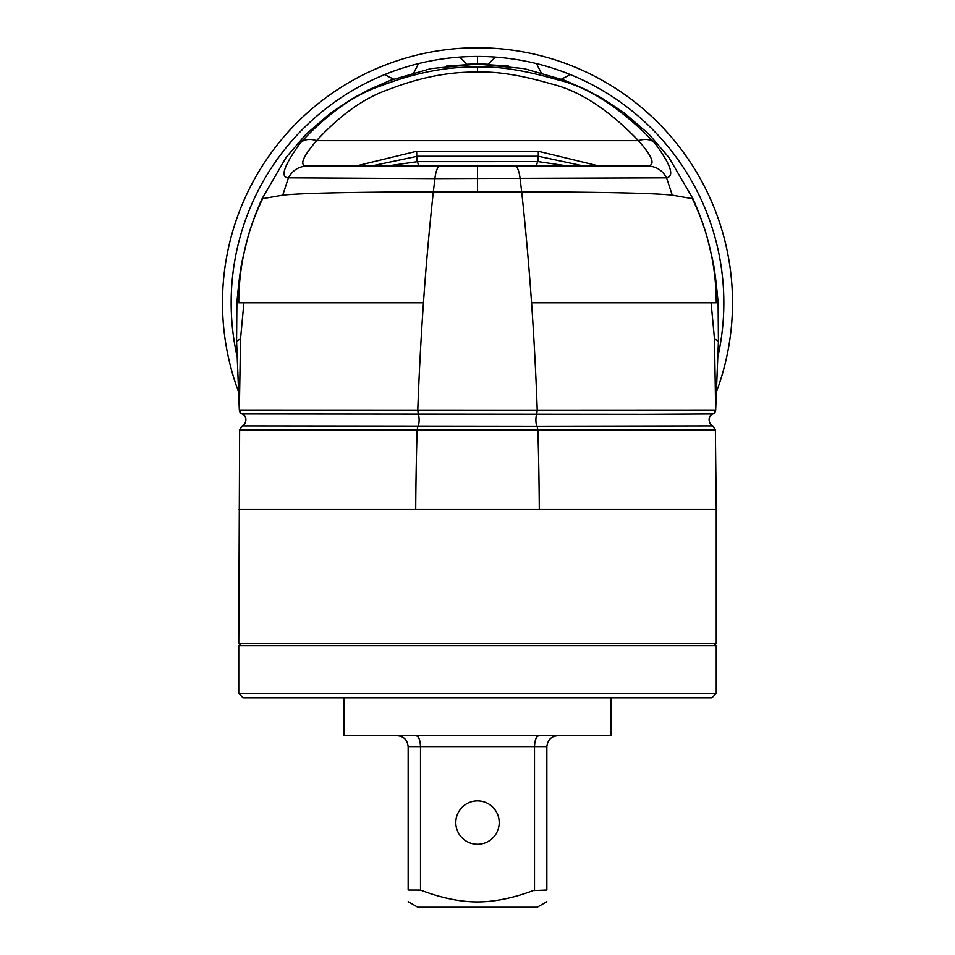 <?xml version="1.0" encoding="UTF-8"?>
<svg xmlns="http://www.w3.org/2000/svg" width="955" height="955" viewBox="0 0 955 955"><rect width="100%" height="100%" fill="white"/><g stroke="black" fill="none" stroke-linecap="round" stroke-linejoin="round"><path stroke-width="1.43" d="M715.295 429.941L417.132 429.881A868.179 224.7 90 0 0 415.712 509.504L716.25 509.504L716.25 643.539L238.75 643.539L239.621 429.941L242.212 425.906C246.581 424.127 247.667 415.795 242.045 413.981L643.789 414.339L712.979 413.981L714.077 413.312M415.712 509.504L238.75 509.504M472.821 693.461L238.75 693.461L238.75 645.711L716.25 645.711L716.25 693.461L472.821 693.461M238.75 693.461L243.095 697.807L711.905 697.807L716.25 693.461M344.015 697.807L344.015 735.78L610.985 735.78L610.985 697.807M420.498 890.108L420.498 746.631L408.155 746.631L408.155 890.06C408.155 905.567 408.155 905.567 408.155 890.06L420.498 890.108C441.246 897.998 460.238 901.95 477.5 901.962C495.024 901.89 514.029 897.939 534.502 890.108L534.502 746.631C534.848 739.827 536.352 736.21 538.99 735.78M533.177 890.585L546.845 890.06L546.845 746.631L420.498 746.631C420.152 739.827 418.648 736.21 416.01 735.78M546.845 746.631C547.704 739.827 551.322 736.21 557.696 735.78M408.155 901.675L417.813 907.25L537.188 907.25L546.845 901.675M546.845 890.06C546.845 905.567 546.845 905.567 546.845 890.06M408.155 746.631C407.296 739.827 403.679 736.21 397.304 735.78M477.5 800.899A21.702 21.702 0 0 1 499.202 822.601A21.702 21.702 0 0 1 477.5 844.304A21.702 21.702 0 0 1 455.798 822.601A21.702 21.702 0 0 1 477.5 800.899M714.471 338.858L715.665 410.029L718.423 341.21L714.471 338.858L711.093 302.783L531.553 302.783A868.179 224.7 90 0 1 537.223 410.101L715.653 410.017A4.345 4.345 55.9 0 1 713.755 413.551M539.288 509.504A868.179 224.7 90 0 0 537.868 429.881L537.092 426.217L712.764 425.894L715.379 429.941L716.25 509.504M514.984 166.039A21.702 5.635 -90 0 1 520.105 178.633L521.669 191.824C604.252 192.074 654.45 193.185 672.26 195.154L666.566 177.845C662.46 170.3 656.216 166.361 647.836 166.039L440.016 166.039A21.702 5.635 -90 0 0 434.895 178.633L288.434 177.833C279.851 177.546 283.826 165.895 300.359 142.892C327.505 113.693 354.341 94.7 380.842 85.878C414.828 72.747 447.047 66.48 477.5 67.053C498.594 66.17 525.274 70.407 557.541 79.79C588.423 86.953 620.786 107.987 654.641 142.892C670.792 164.582 674.755 176.221 666.566 177.845L434.895 178.633L433.331 191.824A868.179 224.7 90 0 0 423.447 302.783L243.907 302.783L240.529 338.858L239.347 410.017L537.223 410.101L536.698 414.41A6.506 1.683 90 0 0 535.898 420.809A6.506 1.683 90 0 0 537.092 426.217L242.236 425.894M423.447 302.783A868.179 224.7 90 0 0 417.777 410.101L418.302 414.41A6.506 1.683 90 0 1 419.102 420.809A6.506 1.683 90 0 1 417.908 426.217L417.132 429.881L239.705 429.941M240.923 413.3L239.359 410.017A4.345 4.345 129.7 0 0 241.102 413.455M508.346 66.026L477.5 64.033A238.75 238.75 0 0 0 467.305 64.248A238.75 238.75 0 0 1 487.695 64.248A238.75 238.75 0 0 0 477.5 64.033L477.5 56.429A246.342 246.342 0 0 1 717.706 357.421M692.685 199.356A238.75 238.75 0 0 1 716.25 302.783L711.093 302.783M262.315 199.356A238.75 238.75 0 0 0 238.75 302.783L243.907 302.783M237.294 357.421A246.342 246.342 0 0 1 477.5 56.429M672.26 195.154L692.972 198.783C699.788 214.207 704.742 227.959 707.846 240.027L712.096 257.755C714.185 265.812 716.178 280.818 718.112 302.783L718.423 341.21M477.5 166.039L477.5 191.824L521.669 191.824A868.179 224.7 90 0 1 531.553 302.783M440.016 166.039L307.164 166.039C299.034 166.015 302.162 157.551 316.571 140.648C340.434 114.743 364.5 97.673 388.781 89.448C419.866 77.379 449.435 71.601 477.5 72.103C496.934 71.303 521.442 75.218 551.035 83.849C579.47 90.677 608.598 109.61 638.429 140.648C652.54 156.584 655.667 165.048 647.836 166.039M477.5 191.824L433.331 191.824C350.748 192.074 300.55 193.185 282.74 195.154L288.434 177.833C292.54 170.3 298.784 166.361 307.164 166.039L307.617 166.039M282.74 195.154L262.028 198.783C255.212 214.207 250.258 227.959 247.154 240.027L242.904 257.755C240.815 265.812 238.822 280.818 236.888 302.783L236.577 341.21L240.529 338.858M300.359 142.892A21.702 14.755 38.9 0 1 316.571 140.648L638.429 140.648A21.702 14.755 141.1 0 1 654.641 142.892M599.072 166.039L538.31 151.272L416.69 151.272L355.929 166.039M583.863 166.039L538.298 156.262L538.31 151.272M568.01 166.039L538.238 161.634L417.466 161.67L418.648 166.039M538.238 161.634L538.298 156.262L537.534 156.262L537.534 161.67L536.352 166.039M537.534 156.262L417.466 156.262L417.466 161.67L386.99 166.039M416.762 161.634L416.726 156.262M417.466 156.262L371.149 166.039M416.702 156.262L416.69 151.272M355.809 166.039L599.191 166.039M238.881 392.768A255.033 255.033 0 0 1 477.5 47.75L471.472 47.822M466.052 48.013L461.277 48.263M457.206 48.562L452.586 48.968M452.765 48.956L455.308 48.717M459.522 48.383L464.858 48.06M471.054 47.834L483.528 47.822M230.334 365.622L230.107 364.726M229.164 360.823L228.52 357.982L229.164 360.823M228.46 357.707L228.221 356.621L228.46 357.707M230.143 364.858L230.334 365.61M223.78 328.604L223.673 327.493L223.78 328.604M223.673 278.06L223.78 276.962L223.673 278.06M228.221 248.933L228.46 247.846L228.221 248.933M228.52 247.572L229.164 244.731L228.52 247.572M240.6 208.345L240.947 207.486M242.475 203.773L243.621 201.099L242.475 203.773M243.74 200.837L244.182 199.822L243.74 200.837M240.899 207.605L240.6 208.333M257.062 174.538L257.623 173.583L257.062 174.538M257.766 173.344L259.259 170.838L257.766 173.333M284.566 135.992L286.488 133.796L284.578 135.992M286.679 133.581L287.419 132.757L286.679 133.581M307.474 112.69L308.31 111.962L307.474 112.69M308.513 111.771L310.709 109.849L308.525 111.771M345.555 84.541L348.05 83.037L345.555 84.529M348.3 82.894L349.255 82.345L348.3 82.894M374.539 69.452L375.554 69.011L374.539 69.452M375.816 68.903L378.49 67.757L375.816 68.903M419.448 54.447L422.289 53.802L419.46 54.447M422.576 53.731L423.65 53.504L422.576 53.731M488.936 48.013L493.723 48.263M497.794 48.562L502.414 48.968M502.199 48.944L499.692 48.717M495.478 48.383L490.142 48.06M483.946 47.834L477.5 47.75A255.033 255.033 0 0 1 716.119 392.768M605.745 82.345L606.7 82.894L605.745 82.345M606.938 83.037L609.445 84.529L606.95 83.037M644.291 109.849L646.475 111.771L644.291 109.849M646.69 111.962L647.526 112.69L646.69 111.962M667.581 132.757L668.321 133.581L667.581 132.757M668.512 133.796L670.422 135.992L668.512 133.796M695.741 170.838L697.234 173.333L695.741 170.838M697.377 173.583L697.938 174.538L697.377 173.583M710.818 199.822L711.26 200.837L710.818 199.822M711.38 201.087L712.526 203.773L711.38 201.099M714.101 207.605L714.4 208.333M725.836 244.731L726.48 247.572L725.836 244.731M726.54 247.846L726.779 248.933L726.54 247.846M714.4 208.345L714.053 207.486M731.22 276.962L731.327 278.06L731.22 276.962M731.614 324.318L731.351 327.207L731.614 324.318M731.327 327.493L731.22 328.604L731.327 327.493M726.779 356.621L726.54 357.707L726.779 356.621M726.48 357.982L725.836 360.823L726.48 357.982M724.857 364.858L724.666 365.61M724.666 365.622L724.893 364.726M531.35 53.504L532.424 53.731L531.35 53.504M535.552 54.447L532.711 53.802L535.54 54.447M576.51 67.757L579.184 68.903L576.51 67.757M579.446 69.011L580.461 69.452L579.446 69.011M570.362 74.609L561.445 79.146M536.495 63.603L541.091 72.628M459.701 57.073L466.888 64.26M495.299 57.073L488.112 64.26M418.505 63.603L413.909 72.628M384.638 74.609L393.556 79.146M249.052 233.39A238.75 238.75 0 0 0 246.617 241.973M705.948 233.39A238.75 238.75 0 0 1 708.383 241.973M477.5 67.053L477.5 72.103M239.359 410.017A4.345 4.345 124.1 0 0 241.245 413.551L242.045 413.981M715.653 410.017A4.345 4.345 50.3 0 1 713.898 413.455M240.923 643.539L238.75 645.711M714.077 643.539L716.25 645.711M239.335 410.029L236.577 341.21M262.028 198.783L286.154 157.396L305.934 134.345L330.955 112.738L352.479 98.556L369.322 89.519L390.488 80.304L430.824 68.629L477.5 64.033L446.654 66.026M692.972 198.783L668.846 157.396L649.066 134.345L624.045 112.738L602.521 98.556L585.678 89.519L564.512 80.304L524.176 68.629L477.5 64.033M714.077 413.3L715.665 410.029M712.788 425.906C708.419 424.127 707.333 415.795 712.955 413.981"/></g></svg>
